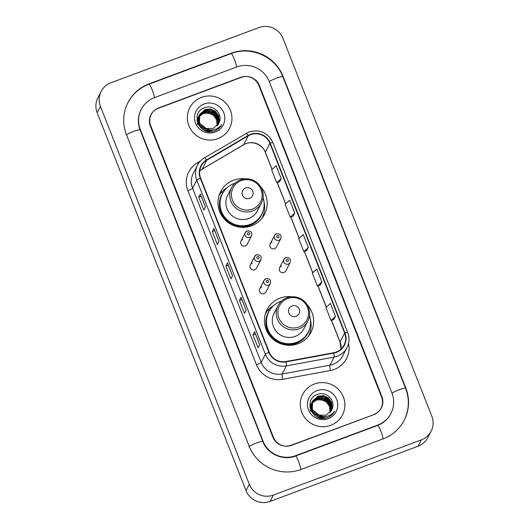 <?xml version="1.0" encoding="UTF-8"?>
<svg xmlns="http://www.w3.org/2000/svg" width="529" height="529" viewBox="0 0 529 529"><rect width="100%" height="100%" fill="white"/><g stroke="black" fill="none" stroke-linecap="round" stroke-linejoin="round"><path stroke-width="0.79" d="M291.737 296.762A24.718 24.261 27.2 0 0 280.046 298.118A24.718 24.261 27.2 0 0 267.052 309.624A24.718 24.261 27.2 0 0 270.815 337.052A24.718 24.261 27.2 0 0 298.012 343.744A24.718 24.261 27.2 0 0 311.006 332.238A24.718 24.261 27.2 0 0 307.118 304.678M273.341 305.828A24.718 24.261 27.2 0 0 267.813 310.186M267.423 310.609A24.718 24.261 27.2 0 0 265.717 312.738M245.284 178.835A24.718 24.261 27.2 0 0 233.593 180.197A24.718 24.261 27.2 0 0 220.6 191.696A24.718 24.261 27.2 0 0 224.369 219.125A24.718 24.261 27.2 0 0 251.559 225.817A24.718 24.261 27.2 0 0 264.553 214.311A24.718 24.261 27.2 0 0 260.665 186.75M226.888 187.901A24.718 24.261 27.2 0 0 221.36 192.258M220.97 192.682A24.718 24.261 27.2 0 0 219.264 194.811M242.798 239.452A3.498 3.432 27.2 0 0 241.488 244.96A3.498 3.432 27.2 0 0 247.175 244.279L251.533 235.808A3.498 3.432 -152.8 0 1 245.846 236.489A3.498 3.432 -152.8 0 1 247.149 230.981M252.188 263.29A3.498 3.432 27.2 0 0 250.878 268.805A3.498 3.432 27.2 0 0 256.572 268.124L260.923 259.653A3.498 3.432 -152.8 0 1 255.236 260.334A3.498 3.432 -152.8 0 1 256.545 254.826M261.577 287.135A3.498 3.432 27.2 0 0 260.275 292.643A3.498 3.432 27.2 0 0 265.961 291.962L270.319 283.498A3.498 3.432 -152.8 0 1 264.632 284.179A3.498 3.432 -152.8 0 1 265.935 278.671M281.454 266.054A3.498 3.432 27.2 0 0 280.145 271.562A3.498 3.432 27.2 0 0 285.832 270.881L290.19 262.417A3.498 3.432 -152.8 0 1 284.503 263.098A3.498 3.432 -152.8 0 1 285.805 257.59M272.058 242.209A3.498 3.432 27.2 0 0 270.755 247.724A3.498 3.432 27.2 0 0 276.442 247.043L280.8 238.572A3.498 3.432 -152.8 0 1 275.113 239.253A3.498 3.432 -152.8 0 1 276.416 233.745M262.794 217.207A24.718 24.261 27.2 0 0 263.535 214.582M309.247 335.135A24.718 24.261 27.2 0 0 309.987 332.51M381.568 396.981L258.826 85.381A13.992 13.734 27.2 0 0 240.761 77.307L158.581 107.942A13.992 13.734 27.2 0 0 150.692 125.69L273.433 437.291A13.992 13.734 27.2 0 0 291.492 445.365L373.679 414.729A13.992 13.734 27.2 0 0 381.568 396.981M295.566 455.694L377.746 425.058A25.18 24.718 27.2 0 0 390.984 413.341A25.18 24.718 27.2 0 0 391.949 393.113L269.208 81.512A25.18 24.718 27.2 0 0 236.694 66.978L154.514 97.614A25.18 24.718 27.2 0 0 141.269 109.331A25.18 24.718 27.2 0 0 140.311 129.559L263.052 441.16A25.18 24.718 27.2 0 0 295.566 455.694L295.361 456.084M421.302 439.916A18.654 18.31 27.2 0 0 431.109 431.234A18.654 18.31 27.2 0 0 431.823 416.25L282.969 38.372A18.654 18.31 27.2 0 0 258.886 27.607L110.958 82.755A18.654 18.31 27.2 0 0 101.151 91.431A18.654 18.31 27.2 0 0 100.437 106.415L249.285 484.299A18.654 18.31 27.2 0 0 273.367 495.065L421.302 439.916L418.042 446.245A18.654 18.31 27.2 0 0 427.849 437.569L431.109 431.234M101.151 91.431L97.891 97.766A18.654 18.31 27.2 0 0 97.177 112.75L246.031 490.628A18.654 18.31 27.2 0 0 270.114 501.393L418.042 446.245M383.168 438.832A40.105 39.371 27.2 0 0 404.255 420.165A40.105 39.371 27.2 0 0 405.789 387.949L283.048 76.348A40.105 39.371 27.2 0 0 231.272 53.204L149.085 83.84A40.105 39.371 27.2 0 0 128.005 102.5A40.105 39.371 27.2 0 0 126.464 134.716L249.212 446.317A40.105 39.371 27.2 0 0 300.988 469.468L383.168 438.832M201.536 97.356A22.383 21.973 27.2 0 0 189.772 107.777A22.383 21.973 27.2 0 0 193.178 132.614A22.383 21.973 27.2 0 0 217.809 138.677A22.383 21.973 27.2 0 0 229.579 128.256A22.383 21.973 27.2 0 0 226.167 103.419A22.383 21.973 27.2 0 0 201.536 97.356A22.383 21.973 27.2 0 0 189.772 107.777A22.383 21.973 27.2 0 0 193.178 132.614A22.383 21.973 27.2 0 0 217.809 138.677A22.383 21.973 27.2 0 0 229.579 128.256A22.383 21.973 27.2 0 0 226.167 103.419A22.383 21.973 27.2 0 0 201.536 97.356M314.444 383.994A22.383 21.973 27.2 0 0 302.681 394.409A22.383 21.973 27.2 0 0 306.093 419.252A22.383 21.973 27.2 0 0 330.718 425.309A22.383 21.973 27.2 0 0 342.488 414.895A22.383 21.973 27.2 0 0 339.076 390.052A22.383 21.973 27.2 0 0 314.444 383.994A22.383 21.973 27.2 0 0 302.681 394.409A22.383 21.973 27.2 0 0 306.093 419.252A22.383 21.973 27.2 0 0 330.718 425.309A22.383 21.973 27.2 0 0 342.488 414.895A22.383 21.973 27.2 0 0 339.076 390.052A22.383 21.973 27.2 0 0 314.444 383.994M250.607 134.69A14.924 14.647 -152.8 0 1 269.876 143.299L344.637 333.105A14.924 14.647 -152.8 0 1 333.733 352.724L286.01 361.532A14.924 14.647 -152.8 0 1 269.235 352.228L200.636 178.094A14.924 14.647 -152.8 0 1 206.733 160.267L248.286 135.794A14.924 14.647 -152.8 0 1 250.607 134.69M250.475 134.346A15.295 15.017 27.2 0 0 248.094 135.477L206.541 159.95A15.295 15.017 27.2 0 0 200.293 178.22L268.884 352.36A15.295 15.017 27.2 0 0 286.083 361.889L333.812 353.081A15.295 15.017 27.2 0 0 344.987 332.972L270.22 143.174A15.295 15.017 27.2 0 0 250.475 134.346M333.825 319.503L335.465 316.362L330.374 303.448L325.884 307.58L330.969 320.488L333.852 319.496M279.577 181.778L281.21 178.637L276.125 165.722L271.635 169.855L276.72 182.769L279.603 181.771M293.139 216.209L294.772 213.068L289.687 200.154L285.197 204.287L290.282 217.201L293.165 216.202M306.701 250.64L308.334 247.499L303.249 234.585L298.759 238.718L303.844 251.632L306.727 250.634M374.023 414.352A13.992 13.734 27.2 0 0 381.918 396.605L259.342 85.433A13.992 13.734 27.2 0 0 241.277 77.36L158.231 108.319A13.992 13.734 27.2 0 0 150.342 126.067L272.918 437.238A13.992 13.734 27.2 0 0 290.976 445.312L373.871 414.657M259.679 344.61L258.053 347.778L252.968 334.864L254.594 331.696L259.679 344.61M218.993 241.317L217.366 244.484L212.281 231.57L213.908 228.402L218.993 241.317M205.431 206.885L203.804 210.053L198.719 197.138L200.346 193.971L205.431 206.885M246.117 310.179L244.491 313.347L239.406 300.432L241.032 297.265L246.117 310.179M232.555 275.748L230.928 278.915L225.843 266.001L227.47 262.834L232.555 275.748M321.903 281.931L316.811 269.016L312.322 273.149L317.407 286.063L320.29 285.065L321.903 281.931L317.407 286.063M225.843 266.001L228.31 265.082M227.457 262.913L232.535 275.794L227.463 262.926A3.729 0.476 -21.5 0 1 227.457 262.913A3.729 0.476 -21.5 0 1 227.47 262.834M239.406 300.432L241.872 299.513M241.019 297.344L246.097 310.225L241.026 297.358A3.729 0.476 -21.5 0 1 241.019 297.344A3.729 0.476 -21.5 0 1 241.032 297.265M198.719 197.138L201.185 196.219M200.332 194.05L205.404 206.932L200.339 194.064A3.729 0.476 -21.5 0 1 200.332 194.05A3.729 0.476 -21.5 0 1 200.346 193.971M212.281 231.57L214.748 230.651M213.895 228.482L218.973 241.363L213.901 228.495A3.729 0.476 -21.5 0 1 213.895 228.482A3.729 0.476 -21.5 0 1 213.908 228.402M252.968 334.864L255.441 333.944M254.581 331.776L259.66 344.657L254.594 331.789A3.729 0.476 -21.5 0 1 254.581 331.776A3.729 0.476 -21.5 0 1 254.594 331.696M308.334 247.499L303.844 251.632M294.772 213.068L290.282 217.201M281.21 178.637L276.72 182.769M335.465 316.362L330.969 320.488M196.947 120.162L197.886 117.901M197.958 117.782L198.183 117.418M198.263 117.299L198.507 116.949M198.593 116.836L198.858 116.499M198.95 116.387L203.162 113.49L208.525 113.054L213.465 115.362L216.645 119.825L217.102 125.842M198.547 116.975L203.037 113.735M197.125 121.273L198.401 116.896M198.474 116.777L198.699 116.413M198.778 116.294L199.023 115.944M199.109 115.831L203.685 112.485L209.041 112.049L213.981 114.357L217.161 118.82L217.479 125.406M197.33 124.646L198.203 117.273M198.725 116.433L203.553 112.73L213.114 114.046L216.923 118.794L217.386 125.512M212.122 130.432L205.166 130.703M198.666 125.228L197.734 119.329L198.917 115.891M198.99 115.772L199.215 115.408M199.294 115.289L204.201 111.48L209.557 111.044L214.496 113.351L217.683 117.815L218.246 123.25L217.829 124.956M211.997 130.683L207.375 131.377M197.82 123.548L198.719 116.268M198.93 115.904L204.068 111.731L213.571 112.994L217.551 118.06L217.849 124.705M210.707 129.969L202.171 127.886L198.897 123.594L198.249 118.324L199.44 114.892M199.506 114.767L204.716 110.475L210.079 110.039L215.012 112.346L218.199 116.81L218.761 122.245L218.146 124.487M211.593 129.989L205.53 129.942L200.491 126.662L198.091 121.253L199.109 115.514M199.168 115.395L204.584 110.726L214.437 112.254L218.464 118.364L218.179 124.302M207.242 129.221L199.44 123.191L199.75 114.257L198.765 117.319L199.42 122.589L202.686 126.881L205.609 128.494L213.101 128.534L218.642 123.634L219.165 122.424L218.629 123.654M199.75 114.257L205.232 109.47L210.595 109.034L215.534 111.341L218.715 115.805L219.277 121.24L218.437 124.004M199.671 114.409L205.107 109.721L211.045 109.404L216.196 112.333L219.026 117.531L218.656 123.409M219.165 122.424C223.139 114.019 213.471 104.392 205.06 107.592C189.594 112.016 198.844 136.409 213.802 131.205L214.543 130.954C217.736 129.717 220.137 127.608 221.737 124.619C219.7 127.271 217.055 128.977 213.809 129.724C211.064 130.299 208.472 129.942 206.032 128.64M204.148 103.982A15.209 14.924 27.2 0 0 195.571 123.277A15.209 14.924 27.2 0 0 215.204 132.052A15.209 14.924 27.2 0 0 223.78 112.756A15.209 14.924 27.2 0 0 204.148 103.982M249.662 198.355A5.594 5.495 27.2 0 0 252.816 191.26A5.594 5.495 27.2 0 0 245.588 188.026A5.594 5.495 27.2 0 0 242.434 195.128A5.594 5.495 27.2 0 0 249.662 198.355M231.55 187.742L227.649 195.327A16.789 16.478 27.2 0 0 248.683 218.497A16.789 16.478 27.2 0 0 257.504 210.687L261.405 203.103C263.832 198.077 263.819 193.039 261.366 187.98C259.693 184.793 257.259 182.366 254.059 180.687C249.615 178.504 245.079 178.227 240.444 179.86C236.489 181.387 233.527 184.013 231.55 187.742A16.789 16.478 27.2 0 0 252.584 210.912A16.789 16.478 27.2 0 0 261.405 203.103M235.041 183.16A22.152 21.742 27.2 0 0 234.036 183.51A22.152 21.742 27.2 0 0 222.392 193.819A22.152 21.742 27.2 0 0 225.764 218.404A22.152 21.742 27.2 0 0 250.144 224.395A22.152 21.742 27.2 0 0 261.789 214.093A22.152 21.742 27.2 0 0 263.098 197.601M222.392 193.819L222.226 194.136A22.152 21.742 27.2 0 0 225.605 218.722A22.152 21.742 27.2 0 0 249.979 224.713A22.152 21.742 27.2 0 0 261.624 214.404L261.789 214.093M218.94 195.948L218.867 196.08A24.248 23.805 -152.8 0 1 218.94 195.948A24.248 23.805 -152.8 0 1 221.287 192.265L223.238 192.139A22.363 21.947 27.2 0 0 232.588 224.832A22.363 21.947 27.2 0 0 263.283 210.344M264.037 201.992A24.248 23.805 -152.8 0 1 262.067 218.133A24.248 23.805 -152.8 0 1 261.994 218.272L262.067 218.133M296.114 316.282A5.594 5.495 27.2 0 0 299.269 309.187A5.594 5.495 27.2 0 0 292.041 305.954A5.594 5.495 27.2 0 0 288.887 313.056A5.594 5.495 27.2 0 0 296.114 316.282M278.003 305.663L274.101 313.247A16.789 16.478 27.2 0 0 295.129 336.424A16.789 16.478 27.2 0 0 303.957 328.615L307.858 321.03C310.285 316.005 310.272 310.966 307.818 305.907C306.146 302.72 303.712 300.293 300.512 298.614C296.068 296.425 291.532 296.154 286.897 297.787C282.942 299.315 279.98 301.94 278.003 305.663A16.789 16.478 27.2 0 0 299.037 328.84A16.789 16.478 27.2 0 0 307.858 321.03M281.494 301.087A22.152 21.742 27.2 0 0 280.489 301.437A22.152 21.742 27.2 0 0 268.844 311.746A22.152 21.742 27.2 0 0 272.217 336.332A22.152 21.742 27.2 0 0 296.59 342.323A22.152 21.742 27.2 0 0 308.235 332.014A22.152 21.742 27.2 0 0 309.551 315.522M268.844 311.746L268.679 312.064A22.152 21.742 27.2 0 0 272.058 336.642A22.152 21.742 27.2 0 0 296.432 342.64A22.152 21.742 27.2 0 0 308.076 332.331L308.235 332.014M265.386 313.869L265.32 314.008A24.248 23.805 -152.8 0 1 265.386 313.869A24.248 23.805 -152.8 0 1 267.74 310.192L269.691 310.06A22.363 21.947 27.2 0 0 279.041 342.759A22.363 21.947 27.2 0 0 309.736 328.271M310.483 319.919A24.248 23.805 -152.8 0 1 308.519 336.06A24.248 23.805 -152.8 0 1 308.447 336.199L308.519 336.06M309.855 406.801L310.794 404.54M310.867 404.421L311.092 404.057M311.171 403.938L311.416 403.587M311.502 403.475L311.766 403.138M311.865 403.025L316.077 400.122L321.434 399.693L326.373 402L329.554 406.457L330.01 412.481M311.455 403.614L315.945 400.374M310.034 407.912L311.31 403.534M311.383 403.415L311.607 403.052M311.687 402.933L311.931 402.582M312.017 402.47L316.593 399.117L321.949 398.687L326.889 400.995L330.076 405.459L330.387 412.045M310.239 411.284L311.112 403.905M311.634 403.065L316.461 399.369L326.023 400.684L329.832 405.426L330.294 412.151M325.031 417.07L318.074 417.341M311.574 411.866L310.642 405.968L311.627 402.9L316.977 398.363L326.479 399.633L330.46 404.698L330.757 411.337M311.898 402.41L312.123 402.047M312.203 401.928L317.109 398.112L322.465 397.682L327.405 399.99L330.592 404.454L331.154 409.889L330.737 411.588M324.905 417.321L320.29 418.009M310.728 410.187L311.627 402.9M323.616 416.607L315.079 414.524L311.812 410.233L311.158 404.963L312.348 401.524M312.421 401.405L317.625 397.107L322.988 396.677L327.927 398.985L331.108 403.448L331.67 408.884L331.055 411.126M324.502 416.627L318.445 416.574L313.399 413.294L310.999 407.885L312.017 402.152M312.077 402.033L317.499 397.358L327.352 398.886L331.379 405.002L331.088 410.94M320.157 415.854L312.348 409.83L312.659 400.896L311.68 403.958L312.328 409.228L315.595 413.519L318.518 415.133L326.009 415.172L331.551 410.266L332.073 409.062L331.538 410.292M312.659 400.896L318.141 396.102L323.503 395.672L328.443 397.98L331.623 402.443L332.186 407.879L331.346 410.636M312.586 401.048L318.015 396.353L323.953 396.042L329.111 398.972L331.934 404.169L331.564 410.048M332.073 409.062C336.054 400.658 326.38 391.03 317.969 394.231C302.502 398.648 311.753 423.048 326.71 417.844L327.451 417.586C330.645 416.356 333.045 414.247 334.645 411.251C332.609 413.909 329.964 415.609 326.717 416.356C323.973 416.938 321.381 416.574 318.941 415.278M317.056 390.62A15.209 14.924 27.2 0 0 308.48 409.909A15.209 14.924 27.2 0 0 328.112 418.684A15.209 14.924 27.2 0 0 336.689 399.395A15.209 14.924 27.2 0 0 317.056 390.62M127.76 102.976C132.462 94.102 139.524 87.847 148.947 84.21L231.133 53.574C250.819 45.659 275.543 56.715 282.823 76.672L405.564 388.273A7.459 0.952 158.5 0 0 399.527 389.648A7.459 0.952 158.5 0 0 392.002 393.252M383.003 438.891A7.459 1.065 -110.4 0 0 380.867 431.155A7.459 1.065 -110.4 0 0 377.607 425.428L295.427 456.064C283.114 461.05 267.37 454.021 262.827 441.477L140.086 129.883C137.514 122.979 137.831 116.287 141.031 109.807M300.743 469.944A7.459 1.065 -110.4 0 0 298.68 461.791A7.459 1.065 -110.4 0 0 295.427 456.064M248.967 446.793A7.459 0.952 -21.5 0 1 256.036 443.137A7.459 0.952 -21.5 0 1 262.827 441.477M126.524 134.862A7.459 0.952 -21.5 0 1 134.042 131.258A7.459 0.952 -21.5 0 1 140.086 129.883M148.947 84.21A7.459 1.065 69.6 0 1 152.207 89.937A7.459 1.065 69.6 0 1 154.342 97.673M231.133 53.574A7.459 1.065 69.6 0 1 234.387 59.301A7.459 1.065 69.6 0 1 236.529 67.038M282.823 76.672A7.459 0.952 158.5 0 0 276.786 78.047A7.459 0.952 158.5 0 0 269.261 81.651M270.114 501.393L273.367 495.065M246.031 490.628L249.285 484.299M97.177 112.75L100.437 106.415M405.591 388.332L405.789 387.949M148.88 84.23L149.085 83.84M231.067 53.594L231.272 53.204M282.85 76.731L283.048 76.348M377.541 425.448L377.746 425.058M262.853 441.543L263.052 441.16M140.112 129.942L140.311 129.559M269.876 143.299L265.313 152.167A14.924 14.647 27.2 0 0 243.724 144.655L202.171 169.128A14.924 14.647 27.2 0 0 199.717 170.946M348.532 343.374A23.316 22.892 -152.8 0 1 334.308 369.434A23.316 22.892 -152.8 0 1 330.42 370.505L282.698 379.313A23.316 22.892 -152.8 0 1 256.479 364.785L187.888 190.652A23.316 22.892 -152.8 0 1 197.41 162.793L200.431 161.014M333.812 353.081A4.662 0.549 79.5 0 1 334.077 357.095L329.911 365.195A18.654 18.31 27.2 0 0 333.019 364.342A18.654 18.31 27.2 0 0 342.825 355.66L346.991 347.553A18.654 18.31 -152.8 0 1 334.077 357.095L286.354 365.903A18.654 18.31 -152.8 0 1 265.379 354.278L196.788 180.144A4.662 0.595 -21.5 0 1 200.293 178.22M245.959 133.387A4.662 0.754 59.5 0 1 246.011 133.328A4.662 0.754 59.5 0 1 248.094 135.477M268.884 352.36A4.662 0.595 158.5 0 0 265.379 354.278L261.214 362.385A18.654 18.31 27.2 0 0 282.188 374.003L329.911 365.195A4.662 0.549 -100.5 0 0 330.42 370.505M286.083 361.889A4.662 0.549 79.5 0 1 286.354 365.903L282.188 374.003A4.662 0.549 -100.5 0 0 282.698 379.313M204.406 157.86A4.662 0.754 59.5 0 1 204.458 157.801A4.662 0.754 59.5 0 1 206.541 159.95M187.888 190.652A4.662 0.595 -21.5 0 0 192.616 188.245L196.788 180.144A18.654 18.31 -152.8 0 1 197.502 165.16L193.33 173.261A18.654 18.31 27.2 0 0 192.616 188.245L261.214 362.385A4.662 0.595 -21.5 0 1 256.479 364.785M344.987 332.972A4.662 0.595 -21.5 0 1 347.718 332.476L272.957 142.671A4.662 0.595 158.5 0 0 270.22 143.174M197.41 162.793A4.662 0.754 -120.5 0 0 198.17 163.97M340.993 349.114A14.924 14.647 27.2 0 0 340.081 341.965L331.544 320.296M344.637 333.105L340.081 341.965A8.391 1.065 -21.5 0 0 340.054 342.137L331.458 320.323M326.36 307.144L317.982 285.865M312.798 272.713L304.42 251.434M299.235 238.281L290.851 217.002M285.673 203.85L277.289 182.571M272.111 169.419L265.313 152.167A8.391 1.065 -21.5 0 0 265.287 152.339C262.344 143.961 250.964 140.04 243.631 144.767A8.391 1.362 -120.5 0 0 243.724 144.655L248.286 135.794M206.733 160.267L202.171 169.128A8.391 1.362 -120.5 0 1 202.078 169.234L199.717 170.973M252.373 209.094A15.42 15.143 27.2 0 0 261.075 189.527A15.42 15.143 27.2 0 0 241.158 180.627A15.42 15.143 27.2 0 0 232.462 200.193A15.42 15.143 27.2 0 0 252.373 209.094M298.825 327.021A15.42 15.143 27.2 0 0 307.521 307.455A15.42 15.143 27.2 0 0 287.611 298.554A15.42 15.143 27.2 0 0 278.915 318.121A15.42 15.143 27.2 0 0 298.825 327.021M277.467 235.504A1.164 1.144 27.2 0 0 276.812 236.979A1.164 1.144 27.2 0 0 278.314 237.653A1.164 1.144 27.2 0 0 278.975 236.172A1.164 1.144 27.2 0 0 277.467 235.504M286.857 259.342A1.164 1.144 27.2 0 0 286.202 260.823A1.164 1.144 27.2 0 0 287.71 261.498A1.164 1.144 27.2 0 0 288.365 260.017A1.164 1.144 27.2 0 0 286.857 259.342M249.053 234.889A1.164 1.144 27.2 0 0 249.708 233.415A1.164 1.144 27.2 0 0 248.2 232.74A1.164 1.144 27.2 0 0 247.546 234.215A1.164 1.144 27.2 0 0 249.053 234.889M258.443 258.734A1.164 1.144 27.2 0 0 259.098 257.253A1.164 1.144 27.2 0 0 257.597 256.585A1.164 1.144 27.2 0 0 256.935 258.059A1.164 1.144 27.2 0 0 258.443 258.734M267.833 282.579A1.164 1.144 27.2 0 0 268.494 281.097A1.164 1.144 27.2 0 0 266.986 280.423A1.164 1.144 27.2 0 0 266.332 281.904A1.164 1.144 27.2 0 0 267.833 282.579M404.011 420.641C409.181 410.12 409.697 399.329 405.564 388.273M390.739 413.817C387.843 419.285 383.465 423.16 377.607 425.428M272.957 142.671C267.833 132.62 259.818 129.036 248.928 131.939L204.458 157.801C201.443 159.599 199.122 162.053 197.502 165.16M346.991 347.553C349.404 342.653 349.643 337.628 347.718 332.476M243.631 144.767L202.078 169.234M326.294 307.204L317.896 285.891M312.732 272.772L304.334 251.46M299.169 238.341L290.771 217.029M285.607 203.91L277.209 182.598M272.045 169.478L265.287 152.339M340.974 349.133L340.054 342.137M270.22 243.843L274.577 235.372L276.449 233.712C280.191 233.553 281.64 235.174 280.8 238.572M279.61 267.681L283.967 259.217L285.839 257.557C289.588 257.398 291.036 259.018 290.19 262.417M251.533 235.808C252.379 232.416 250.931 230.789 247.182 230.948L245.311 232.608L240.953 241.079M260.923 259.653C261.769 256.254 260.321 254.634 256.578 254.793L254.707 256.453L250.349 264.923M270.319 283.498C271.159 280.099 269.711 278.479 265.968 278.638L264.097 280.297L259.739 288.761"/></g></svg>
